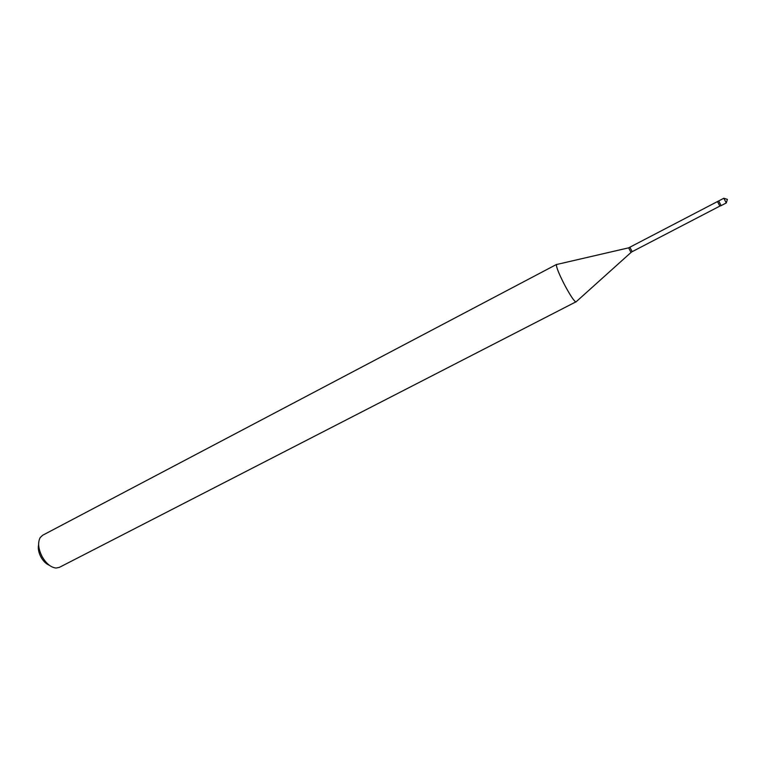 <?xml version="1.0" encoding="UTF-8"?>
<svg xmlns="http://www.w3.org/2000/svg" width="766" height="766" viewBox="0 0 766 766"><rect width="100%" height="100%" fill="white"/><g stroke="black" fill="none" stroke-linecap="round" stroke-linejoin="round"><path stroke-width="1.15" d="M726.273 202.952L727.413 199.399L723.822 198.25L726.273 202.952L721.132 205.623L718.69 200.922L628.656 247.839L556.872 264.442M717.56 201.697L719.848 206.102L721.122 205.614L718.69 200.941L723.822 198.25M49.302 565.241C46.065 563.91 43.269 561.172 40.933 557.026C38.587 552.487 37.821 548.389 38.626 544.722M576.252 301.68L59.365 567.367L56.062 568.046C50.862 567.434 46.209 563.604 42.101 556.566C38.243 548.82 37.62 542.491 40.205 537.569L42.657 535.252L556.547 264.433M576.07 301.948L575.917 301.976C573.973 301.038 570.191 295.322 564.552 284.828C558.835 273.634 556.135 266.874 556.442 264.548M719.848 206.102L632.18 251.66L629.939 247.351M632.18 251.66L631.021 252.445L628.627 247.839M631.021 252.445L575.917 301.976"/></g></svg>
